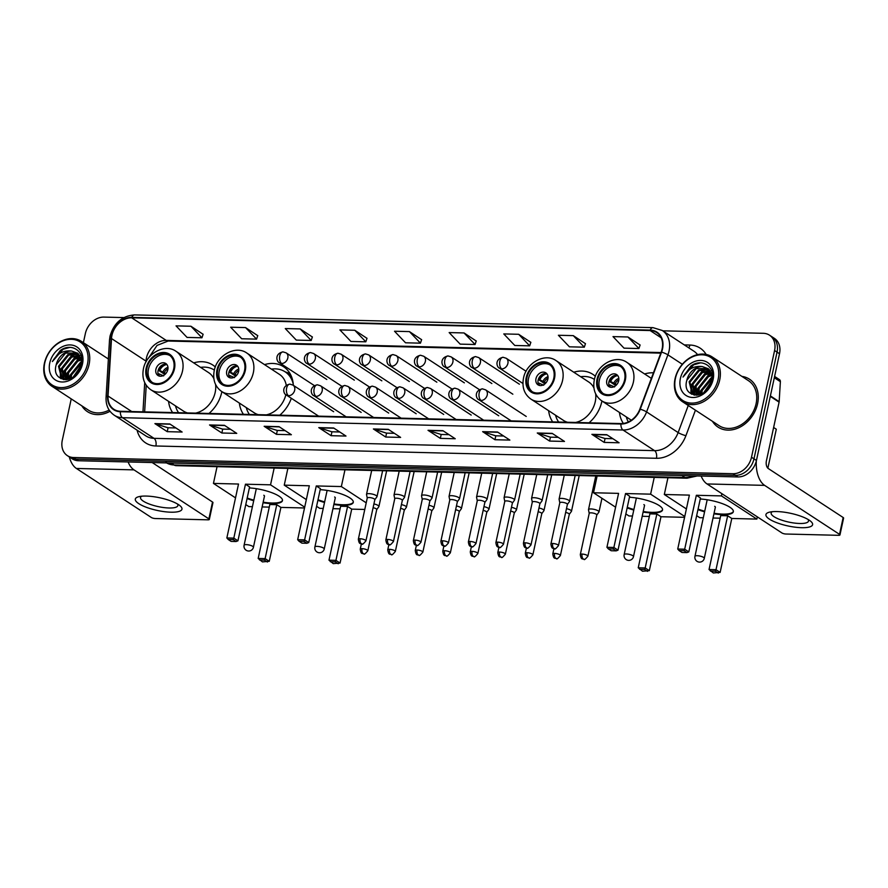 <?xml version="1.0" encoding="UTF-8"?>
<svg xmlns="http://www.w3.org/2000/svg" width="888" height="888" viewBox="0 0 888 888"><rect width="100%" height="100%" fill="white"/><g stroke="black" fill="none" stroke-linecap="round" stroke-linejoin="round"><path stroke-width="1.33" d="M619.436 412.421A31.635 24.897 -56.8 0 0 623.365 423.443M548.629 410.678A31.635 24.897 -56.8 0 0 552.691 421.889M589.055 422.788A31.635 24.897 -56.8 0 0 601.842 401.465A31.635 24.897 -56.8 0 0 601.942 400.976M239.372 403.085A31.635 24.897 -56.8 0 0 243.434 414.296M279.798 415.184A31.635 24.897 -56.8 0 0 291.331 398.29M168.554 401.343A31.635 24.897 -56.8 0 0 172.616 412.554M208.991 413.453A31.635 24.897 -56.8 0 0 221.778 392.13A31.635 24.897 -56.8 0 0 221.878 391.641M293.329 385.325A31.635 24.897 -56.8 0 0 283.594 366.744A31.635 24.897 -56.8 0 0 264.535 364.624M595.382 376.312A31.635 24.897 -56.8 0 0 592.851 374.348A31.635 24.897 -56.8 0 0 573.792 372.216M653.435 372.816A31.635 24.897 -56.8 0 0 644.599 373.959M215.307 366.977A31.635 24.897 -56.8 0 0 212.776 365.012A31.635 24.897 -56.8 0 0 193.717 362.881M71.229 398.901L62.282 440.304A17.904 14.097 -56.8 0 0 67.377 455.655L72.305 458.874A17.904 14.097 -56.8 0 0 78.466 460.739L737.895 476.945A17.904 14.097 -56.8 0 0 756.443 460.461L779.509 353.735A17.904 14.097 -56.8 0 0 774.425 338.384L771.961 336.774A17.904 14.097 -56.8 0 1 777.044 352.125A17.904 14.097 -56.8 0 0 771.961 336.774L769.485 335.165A17.904 14.097 -56.8 0 0 763.325 333.3L662.792 330.824M69.841 457.265A17.904 14.097 -56.8 0 0 76.002 459.129L735.431 475.335A17.904 14.097 -56.8 0 0 753.979 458.852L777.044 352.125L753.979 458.852A17.904 14.097 -56.8 0 1 735.431 475.335L76.002 459.129A17.904 14.097 -56.8 0 1 69.841 457.265M81.84 405.838A28.649 22.544 -56.8 0 0 87.424 411.632A28.649 22.544 -56.8 0 0 110.012 411.288A28.649 22.544 -56.8 0 1 87.424 411.632A28.649 22.544 -56.8 0 1 81.84 405.838M712.476 421.334A28.649 22.544 -56.8 0 0 718.059 427.128A28.649 22.544 -56.8 0 0 757.586 403.74A28.649 22.544 -56.8 0 0 749.439 379.176A28.649 22.544 -56.8 0 0 741.891 376.379A28.649 22.544 -56.8 0 1 749.439 379.176L749.439 379.176A28.649 22.544 -56.8 0 1 757.586 403.74A28.649 22.544 -56.8 0 1 718.059 427.128A28.649 22.544 -56.8 0 1 712.476 421.334M111.932 335.398A19.103 15.029 123.2 0 1 131.702 317.815L650.116 330.547A19.103 15.029 123.2 0 1 656.687 332.545A19.103 15.029 123.2 0 1 661.205 352.036L639.882 409.102A19.103 15.029 123.2 0 1 621.023 423.576L120.479 411.277A19.103 15.029 123.2 0 1 113.908 409.29A19.103 15.029 123.2 0 1 108.036 396.037L111.5 338.528A19.103 15.029 123.2 0 1 111.932 335.398M111.533 335.387A19.58 15.407 -56.8 0 0 111.089 338.594L107.626 396.104A19.58 15.407 -56.8 0 0 120.38 411.721L620.923 424.02A19.58 15.407 -56.8 0 0 640.259 409.19L661.582 352.114A19.58 15.407 -56.8 0 0 650.216 330.103L131.801 317.371A19.58 15.407 -56.8 0 0 111.533 335.387M640.093 345.032L627.905 336.974L613.009 336.608L624.031 348.163L638.927 348.529L640.115 344.966M585.47 343.7L573.293 335.631L558.397 335.264L569.408 346.82L584.304 347.186L585.492 343.623M530.846 342.357L518.67 334.288L503.774 333.921L514.785 345.476L529.681 345.843L530.869 342.28M476.223 341.014L464.047 332.945L449.15 332.578L460.162 344.133L475.058 344.5L476.246 340.937M203.119 334.299L190.931 326.24L176.035 325.874L187.057 337.418L201.953 337.784L203.141 334.221M257.742 335.642L245.554 327.583L230.658 327.217L241.68 338.761L256.577 339.127L257.764 335.564M312.354 336.985L300.177 328.926L285.281 328.56L296.292 340.104L311.189 340.47L312.387 336.907M366.977 338.328L354.8 330.269L339.904 329.903L350.915 341.447L365.812 341.813L367.01 338.25M421.6 339.671L409.424 331.601L394.527 331.235L405.539 342.79L420.435 343.156L421.634 339.593M67.377 455.655A17.904 14.097 -56.8 0 0 73.538 457.52L732.966 473.715A17.904 14.097 -56.8 0 0 751.503 457.231L774.58 350.516A17.904 14.097 -56.8 0 0 769.485 335.165M123.854 317.582L103.896 317.094A17.904 14.097 -56.8 0 0 85.359 333.577L83.394 342.657M497.535 432.023L509.867 440.093L494.971 439.726L482.639 431.657L497.535 432.023M552.158 433.366L564.491 441.436L549.594 441.07L537.262 433L552.158 433.366M606.782 434.709L619.103 442.779L604.206 442.413L591.885 434.343L606.782 434.709M333.666 427.994L345.998 436.064L331.102 435.697L318.77 427.628L333.666 427.994M279.043 426.662L291.375 434.72L276.479 434.354L264.147 426.296L279.043 426.662M224.431 425.319L236.752 433.377L221.856 433.011L209.535 424.952L224.431 425.319M169.808 423.976L182.129 432.034L167.233 431.668L154.912 423.609L169.808 423.976M442.912 430.68L455.244 438.75L440.348 438.383L428.016 430.314L442.912 430.68M388.289 429.337L400.621 437.407L385.725 437.04L373.393 428.971L388.289 429.337M385.725 437.04L386.569 433.133M394.372 433.322L386.502 433.133L373.837 429.182A4.773 2.653 -88.6 0 1 373.393 428.971M440.348 438.383L441.192 434.476M448.995 434.665L441.125 434.465L428.46 430.525A4.773 2.653 -88.6 0 1 428.016 430.314M167.233 431.668L168.076 427.761M175.891 427.949L168.01 427.761L155.356 423.82A4.773 2.653 -88.6 0 1 154.912 423.609M221.856 433.011L222.699 429.104M230.514 429.293L222.633 429.104L209.968 425.163A4.773 2.653 -88.6 0 1 209.535 424.952M276.479 434.354L277.322 430.447M285.137 430.636L277.256 430.447L264.591 426.506A4.773 2.653 -88.6 0 1 264.147 426.296M331.102 435.697L331.946 431.79M339.749 431.979L331.879 431.79L319.214 427.85A4.773 2.653 -88.6 0 1 318.77 427.628M604.206 442.413L605.061 438.494M612.864 438.694L604.983 438.494L592.329 434.554A4.773 2.653 -88.6 0 1 591.885 434.343M549.594 441.07L550.438 437.151M558.241 437.351L550.36 437.151L537.706 433.211A4.773 2.653 -88.6 0 1 537.262 433M494.971 439.726L495.815 435.808M503.618 436.008L495.737 435.808L483.083 431.868A4.773 2.653 -88.6 0 1 482.639 431.657M409.424 331.601L420.435 343.156M354.8 330.269L365.812 341.813M300.177 328.926L311.189 340.47M245.554 327.583L256.577 339.127M190.931 326.24L201.953 337.784M464.047 332.945L475.058 344.5M518.67 334.288L529.681 345.843M573.293 335.631L584.304 347.186M627.905 336.974L638.927 348.529M170.962 512.198A23.876 6.46 12.2 0 1 142.013 505.45A23.876 6.46 12.2 0 1 138.917 496.658A23.876 6.46 12.2 0 1 146.309 496.07A23.876 6.46 12.2 0 1 179.687 505.472A23.876 6.46 12.2 0 1 170.962 512.198M141.647 496.214A19.103 5.162 -167.8 0 0 140.526 497.502A19.103 5.162 -167.8 0 0 149.628 504.162A19.103 5.162 -167.8 0 0 169.064 507.992A19.103 5.162 -167.8 0 0 177.866 505.572A19.103 5.162 -167.8 0 0 177.378 503.929M69.286 456.909A23.876 13.242 91.4 0 0 76.39 468.453L151.282 517.46A2.986 0.81 -167.8 0 0 155.311 518.537L207.947 519.824A2.986 0.81 -167.8 0 0 209.324 519.447A2.986 0.81 -167.8 0 0 208.891 518.881L212.532 502.031L152.203 462.559M128.105 461.96A23.876 13.242 91.4 0 0 133.999 469.874L208.891 518.881M212.532 502.031A2.986 0.81 12.2 0 1 212.965 502.597L209.324 519.447M87.479 363.98A25.663 20.202 -56.8 0 0 71.351 339.305A25.663 20.202 -56.8 0 0 44.777 362.937A25.663 20.202 -56.8 0 0 60.906 387.612A25.663 20.202 -56.8 0 0 87.479 363.98M89.089 364.413A26.862 21.134 -56.8 0 0 81.452 341.392A26.862 21.134 -56.8 0 0 44.4 363.314A26.862 21.134 -56.8 0 0 52.037 386.336A26.862 21.134 -56.8 0 0 89.089 364.413M73.826 376.756L81.341 365.845M70.363 378.71L70.84 374.359L80.186 362.681L82.018 361.893M71.118 378.366L71.606 374.858L81.951 362.726M67.71 379.498L67.754 372.338L77.101 360.672L81.563 359.229M68.321 379.365L68.52 372.849L77.878 361.172L81.718 359.84M65.546 379.709L64.669 370.329L74.026 358.652L80.764 357.087M66.045 379.698L65.446 370.829L74.792 359.152L80.986 357.587M63.858 379.565L61.594 368.309L70.94 356.632L79.709 355.333M64.236 379.631L62.36 368.809L71.706 357.143L79.998 355.733L75.369 357.376L64.103 371.65L63.803 379.087M63.947 379.598L61.572 378.266L58.508 366.289L67.854 354.623L78.455 353.89M63.437 379.509L62.204 378.732M62.593 378.965L59.274 366.8L68.631 355.122L78.788 354.223M74.992 375.835L80.875 367.277M56.199 364.779C50.527 384.016 78.377 384.06 81.607 364.79C85.181 351.282 71.284 342.235 60.284 350.494L52.381 361.571C57.043 353.602 63.47 350.094 71.651 351.038A14.918 11.744 -56.8 0 0 56.199 364.779L65.546 353.102L77.389 353.002M71.651 351.038L77.7 353.246L82.018 361.993M49.739 363.059A19.703 15.507 -56.8 0 0 62.127 381.995A19.703 15.507 -56.8 0 0 82.517 363.858A19.703 15.507 -56.8 0 0 70.141 344.921A19.703 15.507 -56.8 0 0 49.739 363.059M52.037 386.336L88.412 410.134A26.862 21.134 -56.8 0 0 109.146 410.045M52.381 361.571L63.037 349.306L69.852 347.386M61.139 378.743L60.828 377.6M60.717 377.067L61.017 369.63L72.283 355.355L76.89 353.713M66.689 379.642L67.188 373.659L78.444 359.385L81.241 358.219M69.741 378.943L70.263 375.68L81.951 361.194M73.549 376.956L81.452 365.434M60.784 378.566L60.395 377.134M60.251 376.357L60.639 369.375L71.895 355.1L75.935 353.591M63.337 378.377L63.714 371.395L74.981 357.12L79.01 355.611M66.323 379.676L66.8 373.404L78.066 359.141L81.119 357.897M69.342 379.076L69.886 375.424L81.896 360.794M72.994 377.322L81.618 364.779M146.92 368.165A16.117 12.687 -56.8 0 0 151.493 381.973A16.117 12.687 -56.8 0 0 173.726 368.82A16.117 12.687 -56.8 0 0 169.142 355A16.117 12.687 -56.8 0 0 146.92 368.165M169.897 355.544A16.117 12.687 -56.8 0 0 148.451 369.175A16.117 12.687 -56.8 0 0 152.292 382.451M214.308 370.074L214.352 370.107A28.238 22.222 -56.8 0 0 214.308 370.074A28.238 22.222 -56.8 0 0 200.633 367.399M195.549 413.12A22.977 18.082 -56.8 0 0 215.196 392.352A22.977 18.082 -56.8 0 0 215.584 384.493M213.864 378.632A22.977 18.082 -56.8 0 0 208.658 372.649L175.991 351.282A22.977 18.082 123.2 0 1 182.517 370.973A22.977 18.082 123.2 0 1 150.816 389.743L183.494 411.111A22.977 18.082 -56.8 0 0 187.457 412.92M175.469 405.86A28.238 22.222 -56.8 0 0 178.599 412.698M155.899 369.353A7.16 5.639 -56.8 0 0 157.942 375.491A7.16 5.639 -56.8 0 0 167.821 369.641A7.16 5.639 -56.8 0 0 165.79 363.503A7.16 5.639 -56.8 0 0 155.899 369.353M166.755 364.369A7.16 5.639 -56.8 0 0 158.064 370.762A7.16 5.639 -56.8 0 0 159.119 376.046M164.913 374.492L158.741 370.451A9.546 7.515 123.2 0 1 164.158 364.302M166.877 364.513A8.358 6.571 123.2 0 0 159.751 370.474L158.741 370.451M159.751 370.474L165.878 373.515M159.307 376.09A8.358 6.571 123.2 0 1 159.019 373.837L158.042 373.815M163.636 375.901L159.019 373.837M249.373 487.923A23.277 6.294 12.2 0 1 272.194 492.829A23.277 6.294 12.2 0 1 282.462 500.632A23.277 6.294 12.2 0 1 271.728 503.585A23.277 6.294 12.2 0 1 263.048 502.741M304.529 507.98L280.908 507.403L269.253 561.316L262.437 561.893L258.175 558.452L269.83 504.528L276.779 504.695L265.124 558.619L269.253 561.316M269.264 507.115L262.138 506.937M252.414 506.693L248.884 506.615L245.776 504.584M280.908 507.403L276.779 504.695M253.713 500.721A23.277 6.294 12.2 0 1 247.075 498.545M236.93 491.364A23.277 6.294 12.2 0 1 236.963 490.798A23.277 6.294 12.2 0 1 237.163 490.265M304.695 507.17L270.54 484.826L245.465 484.204L249.595 486.913L237.94 540.825L233.81 538.128L245.465 484.204M226.851 537.962L228.227 539.504L233.189 539.627L233.81 538.128L226.851 537.962L238.517 484.038L213.442 483.416L235.52 497.868M274.159 468.076L270.54 484.826M213.442 483.416L217.061 466.666M267.399 562.015L264.502 560.117L259.54 559.995M258.175 558.452L265.124 558.619L264.502 560.117M233.189 539.627L236.086 541.525L237.94 540.825M228.227 539.504L231.124 541.403L236.086 541.525M282.506 500.355A23.277 6.294 12.2 0 1 263.17 502.186M253.835 500.155A23.277 6.294 12.2 0 1 247.197 497.99M264.435 496.303A4.773 1.288 -167.8 0 0 264.502 496.159A4.773 1.288 -167.8 0 0 263.803 495.249M217.727 369.908A16.117 12.687 -56.8 0 0 222.311 383.716A16.117 12.687 -56.8 0 0 244.544 370.562A16.117 12.687 -56.8 0 0 239.96 356.743A16.117 12.687 -56.8 0 0 217.727 369.908M240.704 357.287A16.117 12.687 -56.8 0 0 219.269 370.906A16.117 12.687 -56.8 0 0 223.099 384.182M292.174 378.554A28.238 22.222 -56.8 0 0 286.658 372.827L285.115 371.817A28.238 22.222 -56.8 0 0 271.439 369.142M293.24 384.127A28.238 22.222 -56.8 0 0 285.115 371.817L290.01 373.571M286.247 385.237A22.977 18.082 -56.8 0 0 279.465 374.392L246.797 353.013A22.977 18.082 123.2 0 1 253.335 372.716A22.977 18.082 123.2 0 1 221.634 391.475L254.301 412.853A22.977 18.082 -56.8 0 0 258.264 414.663M266.356 414.863A22.977 18.082 -56.8 0 0 285.869 394.661M246.276 407.603A28.238 22.222 -56.8 0 0 249.417 414.441M226.718 371.095A7.16 5.639 -56.8 0 0 228.749 377.234A7.16 5.639 -56.8 0 0 238.628 371.384A7.16 5.639 -56.8 0 0 236.597 365.246A7.16 5.639 -56.8 0 0 226.718 371.095M237.573 366.111A7.16 5.639 -56.8 0 0 228.871 372.505A7.16 5.639 -56.8 0 0 229.937 377.777M235.72 376.223L229.548 372.183A9.546 7.515 123.2 0 1 234.976 366.034M237.684 366.256A8.358 6.571 123.2 0 0 230.558 372.216L229.548 372.183M230.558 372.216L236.696 375.258M230.114 377.833A8.358 6.571 123.2 0 1 229.837 375.58L228.849 375.557M234.454 377.633L229.837 375.58M320.191 489.665A23.277 6.294 12.2 0 1 343.001 494.561A23.277 6.294 12.2 0 1 353.28 502.375A23.277 6.294 12.2 0 1 342.546 505.316A23.277 6.294 12.2 0 1 333.855 504.484M364.779 509.457L351.715 509.135L340.06 563.059L333.244 563.636L328.982 560.184L340.637 506.26L347.585 506.438L335.93 560.361L340.06 563.059M340.082 508.846L332.945 508.68M323.232 508.436L319.691 508.347L316.583 506.315M351.715 509.135L347.585 506.438M324.52 502.464A23.277 6.294 12.2 0 1 317.893 500.288M307.736 493.106A23.277 6.294 12.2 0 1 307.77 492.54A23.277 6.294 12.2 0 1 307.981 492.008M366.211 502.83L341.347 486.557L316.272 485.947L320.401 488.644L308.747 542.568L304.617 539.871L316.272 485.947M297.669 539.693L299.034 541.247L303.996 541.369L304.617 539.871L297.669 539.693L309.324 485.78L284.249 485.159L306.338 499.611M344.977 469.808L341.347 486.557M284.249 485.159L287.867 468.409M338.206 563.758L335.309 561.86L330.347 561.738M328.982 560.184L335.93 560.361L335.309 561.86M303.996 541.369L306.893 543.267L308.747 542.568M299.034 541.247L301.931 543.145L306.893 543.267M353.313 502.086A23.277 6.294 12.2 0 1 333.977 503.918M324.642 501.898A23.277 6.294 12.2 0 1 318.015 499.722M335.242 498.046A4.773 1.288 -167.8 0 0 335.309 497.902A4.773 1.288 -167.8 0 0 334.621 496.991M526.984 377.5A16.117 12.687 -56.8 0 0 531.568 391.319A16.117 12.687 -56.8 0 0 553.801 378.155A16.117 12.687 -56.8 0 0 549.217 364.346A16.117 12.687 -56.8 0 0 526.984 377.5M549.961 364.879A16.117 12.687 -56.8 0 0 528.527 378.51A16.117 12.687 -56.8 0 0 532.356 391.786M594.394 379.42L594.416 379.431A28.616 22.522 -56.8 0 0 594.416 379.431A28.238 22.222 -56.8 0 0 594.372 379.409A28.238 22.222 -56.8 0 0 580.697 376.745M575.624 422.455A22.977 18.082 -56.8 0 0 595.26 401.687A22.977 18.082 -56.8 0 0 595.659 393.828M593.939 387.967A22.977 18.082 -56.8 0 0 588.722 381.995L556.055 360.617A22.977 18.082 123.2 0 1 562.592 380.319A22.977 18.082 123.2 0 1 530.891 399.078L563.558 420.457A22.977 18.082 -56.8 0 0 567.532 422.255M555.533 415.196A28.238 22.222 -56.8 0 0 558.674 422.044M535.975 378.688A7.16 5.639 -56.8 0 0 538.006 384.837A7.16 5.639 -56.8 0 0 547.885 378.987A7.16 5.639 -56.8 0 0 545.854 372.849A7.16 5.639 -56.8 0 0 535.975 378.688M546.83 373.704A7.16 5.639 -56.8 0 0 538.128 380.108A7.16 5.639 -56.8 0 0 539.194 385.381M544.977 383.827L538.805 379.786A9.546 7.515 123.2 0 1 544.233 373.637M546.941 373.848A8.358 6.571 123.2 0 0 539.815 379.809L538.805 379.786M539.815 379.809L545.954 382.85M539.371 385.425A8.358 6.571 123.2 0 1 539.094 383.183L538.117 383.15M543.711 385.237L539.094 383.183M629.448 497.258A23.277 6.294 12.2 0 1 652.258 502.164A23.277 6.294 12.2 0 1 662.537 509.978A23.277 6.294 12.2 0 1 651.803 512.92A23.277 6.294 12.2 0 1 643.112 512.076M684.593 517.316L660.983 516.738L649.317 570.662L642.501 571.228L638.239 567.787L649.894 513.863L656.854 514.03L645.188 567.954L649.317 570.662M649.339 516.45L642.202 516.272M632.489 516.039L628.948 515.95L625.84 513.919M660.983 516.738L656.854 514.03M633.777 510.056A23.277 6.294 12.2 0 1 627.15 507.881M616.994 500.699A23.277 6.294 12.2 0 1 617.027 500.133A23.277 6.294 12.2 0 1 617.238 499.611M684.77 516.505L650.615 494.161L625.54 493.539L629.67 496.248L618.004 550.172L613.874 547.463L625.54 493.539M606.926 547.297L608.291 548.851L613.253 548.973L613.874 547.463L606.926 547.297L618.581 493.373L593.506 492.762L615.595 507.203M654.234 477.411L650.615 494.161M593.506 492.762L597.125 476.001M647.463 571.35L644.566 569.452L639.604 569.33M638.239 567.787L645.188 567.954L644.566 569.452M613.253 548.973L616.15 550.86L618.004 550.172M608.291 548.851L611.188 550.738L616.15 550.86M662.57 509.69A23.277 6.294 12.2 0 1 643.234 511.521M633.899 509.501A23.277 6.294 12.2 0 1 627.272 507.326M644.499 505.649A4.773 1.288 -167.8 0 0 644.566 505.505A4.773 1.288 -167.8 0 0 643.878 504.595M597.79 379.243A16.117 12.687 -56.8 0 0 602.375 393.051A16.117 12.687 -56.8 0 0 624.608 379.898A16.117 12.687 -56.8 0 0 620.024 366.078A16.117 12.687 -56.8 0 0 597.79 379.243M620.768 366.622A16.117 12.687 -56.8 0 0 599.333 380.253A16.117 12.687 -56.8 0 0 603.174 393.528M626.34 416.938A28.238 22.222 -56.8 0 0 628.327 421.955M606.782 380.43A7.16 5.639 -56.8 0 0 608.824 386.569A7.16 5.639 -56.8 0 0 618.703 380.719A7.16 5.639 -56.8 0 0 616.66 374.581A7.16 5.639 -56.8 0 0 606.782 380.43M617.637 375.446A7.16 5.639 -56.8 0 0 608.935 381.84A7.16 5.639 -56.8 0 0 610 387.124M615.795 385.559L609.612 381.529A9.546 7.515 123.2 0 1 615.04 375.38M617.759 375.591A8.358 6.571 123.2 0 0 610.633 381.551L609.612 381.529M610.633 381.551L616.76 384.593M610.178 387.168A8.358 6.571 123.2 0 1 609.901 384.915L608.924 384.893M614.518 386.968L609.901 384.915M700.255 499.001A23.277 6.294 12.2 0 1 723.065 503.907A23.277 6.294 12.2 0 1 733.344 511.71A23.277 6.294 12.2 0 1 722.61 514.663A23.277 6.294 12.2 0 1 713.919 513.819M757.342 516.871L756.865 519.091L731.79 518.47L720.135 572.394L713.308 572.971L709.046 569.519L720.712 515.606L727.661 515.773L716.005 569.696L720.135 572.394M720.146 518.192L713.02 518.015M703.296 517.771L699.755 517.693L696.658 515.651M773.626 427.472L776.301 429.226L767.865 468.198M731.79 518.47L727.661 515.773M704.584 511.799A23.277 6.294 12.2 0 1 697.957 509.623M687.812 502.442A23.277 6.294 12.2 0 1 687.834 501.875A23.277 6.294 12.2 0 1 688.045 501.343M756.865 519.091L721.422 495.904L696.347 495.282L700.477 497.99L688.822 551.903L684.681 549.206L696.347 495.282M677.733 549.039L679.098 550.582L684.071 550.704L684.681 549.206L677.733 549.039L689.388 495.116L664.313 494.494L686.402 508.946M721.9 493.684L721.422 495.904M664.313 494.494L667.943 477.744M718.281 573.093L715.384 571.195L710.411 571.073M709.046 569.519L716.005 569.696L715.384 571.195M684.071 550.704L686.968 552.602L688.822 551.903M679.098 550.582L681.995 552.48L686.968 552.602M733.377 511.433A23.277 6.294 12.2 0 1 714.041 513.264M704.706 511.233A23.277 6.294 12.2 0 1 698.079 509.068M715.317 507.381A4.773 1.288 -167.8 0 0 715.384 507.237A4.773 1.288 -167.8 0 0 714.685 506.327M376.723 509.623L378.854 506.66A5.372 1.454 -167.8 0 0 378.921 506.504A5.372 1.454 -167.8 0 0 378.144 505.483A5.372 1.454 -167.8 0 0 373.915 503.929M376.69 509.668A3.885 1.054 -167.8 0 0 376.734 509.557A3.885 1.054 -167.8 0 0 376.179 508.813A3.885 1.054 -167.8 0 0 373.093 507.703M404.24 510.289L406.36 507.337A5.372 1.454 -167.8 0 0 406.438 507.181A5.372 1.454 -167.8 0 0 405.65 506.149A5.372 1.454 -167.8 0 0 401.42 504.606M404.195 510.345A3.885 1.054 -167.8 0 0 404.251 510.234A3.885 1.054 -167.8 0 0 403.685 509.49A3.885 1.054 -167.8 0 0 400.61 508.369M431.746 510.966L433.877 508.014A5.372 1.454 -167.8 0 0 433.943 507.858A5.372 1.454 -167.8 0 0 433.166 506.826A5.372 1.454 -167.8 0 0 428.926 505.283M431.701 511.022A3.885 1.054 -167.8 0 0 431.757 510.911A3.885 1.054 -167.8 0 0 431.191 510.167A3.885 1.054 -167.8 0 0 428.116 509.046M459.251 511.643L461.383 508.691A5.372 1.454 -167.8 0 0 461.449 508.535A5.372 1.454 -167.8 0 0 460.672 507.503A5.372 1.454 -167.8 0 0 456.443 505.96M459.218 511.699A3.885 1.054 -167.8 0 0 459.263 511.588A3.885 1.054 -167.8 0 0 458.708 510.844A3.885 1.054 -167.8 0 0 455.622 509.723M486.768 512.321L488.888 509.368A5.372 1.454 -167.8 0 0 488.966 509.213A5.372 1.454 -167.8 0 0 488.178 508.18A5.372 1.454 -167.8 0 0 483.949 506.637M486.724 512.376A3.885 1.054 -167.8 0 0 486.779 512.265A3.885 1.054 -167.8 0 0 486.213 511.521A3.885 1.054 -167.8 0 0 483.139 510.4M514.274 512.998L516.405 510.045A5.372 1.454 -167.8 0 0 516.472 509.879A5.372 1.454 -167.8 0 0 515.695 508.857A5.372 1.454 -167.8 0 0 511.455 507.314M514.23 513.053A3.885 1.054 -167.8 0 0 514.285 512.942A3.885 1.054 -167.8 0 0 513.719 512.198A3.885 1.054 -167.8 0 0 510.644 511.077M541.78 513.675L543.911 510.722A5.372 1.454 -167.8 0 0 543.978 510.556A5.372 1.454 -167.8 0 0 543.201 509.534A5.372 1.454 -167.8 0 0 538.972 507.992M541.747 513.73A3.885 1.054 -167.8 0 0 541.791 513.608A3.885 1.054 -167.8 0 0 541.236 512.876A3.885 1.054 -167.8 0 0 538.15 511.754M569.297 514.352L571.417 511.388A5.372 1.454 -167.8 0 0 571.495 511.233A5.372 1.454 -167.8 0 0 570.707 510.212A5.372 1.454 -167.8 0 0 566.477 508.669M569.252 514.407A3.885 1.054 -167.8 0 0 569.308 514.285A3.885 1.054 -167.8 0 0 568.742 513.553A3.885 1.054 -167.8 0 0 565.667 512.432M596.803 515.029L598.934 512.065A5.372 1.454 -167.8 0 0 599 511.91A5.372 1.454 -167.8 0 0 598.223 510.889A5.372 1.454 -167.8 0 0 590.975 508.957A5.372 1.454 -167.8 0 0 588.5 509.645A5.372 1.454 -167.8 0 0 588.5 509.812L589.221 513.386M596.758 515.084A3.885 1.054 -167.8 0 0 596.814 514.962A3.885 1.054 -167.8 0 0 596.248 514.23A3.885 1.054 -167.8 0 0 591.02 512.831A3.885 1.054 -167.8 0 0 589.232 513.331A3.885 1.054 -167.8 0 0 589.232 513.453M374.825 499.711L376.956 496.758A5.372 1.454 -167.8 0 0 377.023 496.592A5.372 1.454 -167.8 0 0 376.246 495.571A5.372 1.454 -167.8 0 0 370.474 493.761A5.372 1.454 -167.8 0 0 366.522 494.327A5.372 1.454 -167.8 0 0 366.522 494.505L367.244 498.068M374.78 499.766A3.885 1.054 -167.8 0 0 374.836 499.655A3.885 1.054 -167.8 0 0 374.27 498.912A3.885 1.054 -167.8 0 0 369.042 497.524A3.885 1.054 -167.8 0 0 367.255 498.013A3.885 1.054 -167.8 0 0 367.255 498.135M402.331 500.388L404.462 497.435A5.372 1.454 -167.8 0 0 404.528 497.269A5.372 1.454 -167.8 0 0 403.751 496.248A5.372 1.454 -167.8 0 0 397.991 494.438A5.372 1.454 -167.8 0 0 394.028 495.005A5.372 1.454 -167.8 0 0 394.028 495.171L394.749 498.745M402.297 500.444A3.885 1.054 -167.8 0 0 402.342 500.333A3.885 1.054 -167.8 0 0 401.776 499.589A3.885 1.054 -167.8 0 0 396.548 498.201A3.885 1.054 -167.8 0 0 394.76 498.69A3.885 1.054 -167.8 0 0 394.76 498.812M429.848 501.065L431.968 498.113A5.372 1.454 -167.8 0 0 432.045 497.946A5.372 1.454 -167.8 0 0 431.257 496.925A5.372 1.454 -167.8 0 0 425.496 495.116A5.372 1.454 -167.8 0 0 421.545 495.682A5.372 1.454 -167.8 0 0 421.545 495.848L422.255 499.422M429.803 501.121A3.885 1.054 -167.8 0 0 429.859 500.999A3.885 1.054 -167.8 0 0 429.293 500.266A3.885 1.054 -167.8 0 0 424.064 498.867A3.885 1.054 -167.8 0 0 422.266 499.367A3.885 1.054 -167.8 0 0 422.266 499.489M457.353 501.742L459.485 498.779A5.372 1.454 -167.8 0 0 459.551 498.623A5.372 1.454 -167.8 0 0 458.774 497.602A5.372 1.454 -167.8 0 0 453.002 495.793A5.372 1.454 -167.8 0 0 449.051 496.359A5.372 1.454 -167.8 0 0 449.051 496.525L449.772 500.099M457.309 501.798A3.885 1.054 -167.8 0 0 457.364 501.676A3.885 1.054 -167.8 0 0 456.798 500.943A3.885 1.054 -167.8 0 0 451.57 499.544A3.885 1.054 -167.8 0 0 449.783 500.044A3.885 1.054 -167.8 0 0 449.783 500.166M484.859 502.419L486.99 499.456A5.372 1.454 -167.8 0 0 487.057 499.3A5.372 1.454 -167.8 0 0 486.28 498.279A5.372 1.454 -167.8 0 0 480.519 496.47A5.372 1.454 -167.8 0 0 476.556 497.025A5.372 1.454 -167.8 0 0 476.556 497.202L477.278 500.776M484.826 502.475A3.885 1.054 -167.8 0 0 484.87 502.353A3.885 1.054 -167.8 0 0 484.304 501.609A3.885 1.054 -167.8 0 0 479.076 500.221A3.885 1.054 -167.8 0 0 477.289 500.71A3.885 1.054 -167.8 0 0 477.289 500.843M512.376 503.096L514.496 500.133A5.372 1.454 -167.8 0 0 514.574 499.977A5.372 1.454 -167.8 0 0 513.786 498.956A5.372 1.454 -167.8 0 0 508.025 497.147A5.372 1.454 -167.8 0 0 504.073 497.702A5.372 1.454 -167.8 0 0 504.073 497.879L504.784 501.454M512.332 503.141A3.885 1.054 -167.8 0 0 512.387 503.03A3.885 1.054 -167.8 0 0 511.821 502.286A3.885 1.054 -167.8 0 0 506.593 500.899A3.885 1.054 -167.8 0 0 504.795 501.387A3.885 1.054 -167.8 0 0 504.795 501.52M539.882 503.762L542.013 500.81A5.372 1.454 -167.8 0 0 542.08 500.654A5.372 1.454 -167.8 0 0 541.303 499.622A5.372 1.454 -167.8 0 0 535.531 497.824A5.372 1.454 -167.8 0 0 531.579 498.379A5.372 1.454 -167.8 0 0 531.579 498.557L532.301 502.131M539.837 503.818A3.885 1.054 -167.8 0 0 539.893 503.707A3.885 1.054 -167.8 0 0 539.327 502.963A3.885 1.054 -167.8 0 0 534.099 501.576A3.885 1.054 -167.8 0 0 532.312 502.064A3.885 1.054 -167.8 0 0 532.312 502.197M567.388 504.44L569.519 501.487A5.372 1.454 -167.8 0 0 569.585 501.332A5.372 1.454 -167.8 0 0 568.808 500.299A5.372 1.454 -167.8 0 0 563.048 498.501A5.372 1.454 -167.8 0 0 559.085 499.056A5.372 1.454 -167.8 0 0 559.085 499.234L559.806 502.808M567.354 504.495A3.885 1.054 -167.8 0 0 567.399 504.384A3.885 1.054 -167.8 0 0 566.844 503.64A3.885 1.054 -167.8 0 0 561.605 502.253A3.885 1.054 -167.8 0 0 559.817 502.741A3.885 1.054 -167.8 0 0 559.817 502.863M801.598 527.694A23.876 6.46 12.2 0 1 772.649 520.945A23.876 6.46 12.2 0 1 769.552 512.143A23.876 6.46 12.2 0 1 776.945 511.566A23.876 6.46 12.2 0 1 810.322 520.967A23.876 6.46 12.2 0 1 801.598 527.694M772.283 511.699A19.103 5.162 -167.8 0 0 771.161 512.998A19.103 5.162 -167.8 0 0 780.263 519.658A19.103 5.162 -167.8 0 0 799.7 523.487A19.103 5.162 -167.8 0 0 808.502 521.067A19.103 5.162 -167.8 0 0 808.013 519.425M701.143 476.046A23.876 13.242 91.4 0 0 707.026 483.949L781.917 532.955A2.986 0.81 -167.8 0 0 785.947 534.021L838.583 535.32A2.986 0.81 -167.8 0 0 839.959 534.942A2.986 0.81 -167.8 0 0 839.526 534.365L843.167 517.515L768.275 468.52A5.972 3.308 -88.6 0 1 766.4 460.883L779.098 402.153L770.296 396.381M756.321 460.994A23.876 13.242 91.4 0 0 764.624 485.37L839.526 534.365M843.167 517.515A2.986 0.81 12.2 0 1 843.6 518.093L839.959 534.942M774.602 376.434L779.453 379.609A2.986 2.353 123.2 0 1 780.374 381.685L779.165 401.665A2.986 2.353 123.2 0 1 779.098 402.153M718.115 379.476A25.663 20.202 -56.8 0 0 701.986 354.8A25.663 20.202 -56.8 0 0 675.413 378.432A25.663 20.202 -56.8 0 0 691.541 403.108A25.663 20.202 -56.8 0 0 718.115 379.476M719.724 379.909A26.862 21.134 -56.8 0 0 712.087 356.876A26.862 21.134 -56.8 0 0 675.035 378.81A26.862 21.134 -56.8 0 0 682.672 401.831A26.862 21.134 -56.8 0 0 719.724 379.909M682.672 401.831L719.036 425.63A26.862 21.134 -56.8 0 0 756.099 403.707A26.862 21.134 -56.8 0 0 748.451 380.675L712.087 356.876M704.462 392.241L711.976 381.341M700.998 394.194L701.465 389.854L710.822 378.177L712.653 377.389M701.753 393.861L702.242 390.354L712.587 378.221M698.345 394.994L698.39 387.834L707.736 376.157L712.198 374.725M698.956 394.86L699.156 388.334L708.513 376.667L712.343 375.335M696.181 395.204L695.304 385.814L704.661 374.148L711.399 372.583M696.68 395.193L696.081 386.324L705.427 374.647L711.621 373.071M694.494 395.06L692.229 383.805L701.576 372.128L710.345 370.818M694.871 395.127L692.995 384.304L702.341 372.638L710.633 371.228L706.004 372.871L694.738 387.135L694.438 394.583M694.583 395.093L692.207 393.761L689.144 381.785L698.49 370.107L709.09 369.386M694.061 395.005L692.84 394.216M693.228 394.461L689.909 382.284L699.267 370.618L709.423 369.719M705.627 391.331L711.51 382.772M686.835 380.275C681.163 399.511 709.013 399.556 712.243 380.275C715.817 366.766 701.92 357.731 690.92 365.978L683.016 377.067C687.678 369.097 694.105 365.59 702.275 366.533A14.918 11.744 -56.8 0 0 686.835 380.275L696.181 368.598L708.025 368.498M702.275 366.533L708.335 368.742L712.653 377.478M680.375 378.554A19.703 15.507 -56.8 0 0 692.751 397.491A19.703 15.507 -56.8 0 0 713.153 379.354A19.703 15.507 -56.8 0 0 700.776 360.417A19.703 15.507 -56.8 0 0 680.375 378.554M683.016 377.067L693.672 364.802L700.488 362.87M691.774 394.239L691.463 393.095M691.352 392.563L691.652 385.126L702.919 370.851L707.525 369.208M697.313 395.138L697.824 389.155L709.079 374.88L711.876 373.715M700.377 394.427L700.898 391.175L712.587 376.69M704.184 392.441L712.087 380.93M691.408 394.05L691.03 392.629M690.886 391.852L691.275 384.87L702.53 370.596L706.571 369.086M693.972 393.872L694.349 386.891L705.616 372.616L709.645 371.106M696.958 395.171L697.435 388.9L708.702 374.636L711.754 373.382M699.966 394.572L700.521 390.92L712.531 376.279M703.629 392.818L712.254 380.275M78.466 460.739L73.538 457.52M779.509 353.735L774.58 350.516M756.443 460.461L751.503 457.231M737.895 476.945L732.966 473.715M166.544 462.903A23.876 18.792 -56.8 0 0 174.059 464.968L171.095 463.025M697.224 475.946L687.035 478.21L176.19 465.667A11.944 6.616 -88.6 0 1 174.059 464.968L684.892 477.511L681.929 475.568M687.035 478.21A11.944 6.616 -88.6 0 1 684.892 477.511A23.876 18.792 -56.8 0 0 693.206 475.846M131.702 317.815L166.223 340.404A19.103 15.029 -56.8 0 0 146.442 357.986A19.103 15.029 -56.8 0 0 146.009 361.116L145.954 362.015M684.304 344.91L689.898 345.044A5.972 3.308 -88.6 0 1 688.733 347.796M689.898 345.044A29.848 23.488 123.2 0 1 706.149 354.456M697.568 354.634A23.876 18.792 -56.8 0 0 693.817 351.137L662.259 330.48A23.876 18.792 123.2 0 1 667.909 354.845L646.586 411.921A23.876 18.792 123.2 0 1 623.01 430.003L122.466 417.704A5.972 3.308 -88.6 0 1 120.38 411.721M650.216 330.103A5.972 3.308 -88.6 0 1 652.98 327.639L134.565 314.907C122.122 315.851 113.953 322.921 110.045 336.097L109.513 339.938A5.972 2.165 3.4 0 1 111.089 338.594M620.923 424.02A5.972 3.308 91.4 0 0 623.01 430.003L654.567 450.649A23.876 18.792 -56.8 0 0 678.143 432.567L688.255 405.494M640.259 409.19A5.972 1.01 20.5 0 1 646.586 411.921L678.143 432.567A5.972 1.01 -159.5 0 0 685.913 435.675A29.848 23.488 123.2 0 1 656.443 458.286L155.888 445.987A29.848 23.488 123.2 0 1 137.096 430.169M109.513 339.938L106.061 397.447A5.972 2.165 3.4 0 1 107.626 396.104M155.888 445.987A5.972 3.308 -88.6 0 0 154.024 438.35L122.466 417.704A23.876 18.792 123.2 0 1 114.252 415.218L145.81 435.864A23.876 18.792 -56.8 0 0 154.024 438.35L654.567 450.649A5.972 3.308 -88.6 0 1 656.443 458.286M661.582 352.114A5.972 1.01 20.5 0 1 667.909 354.845L682.328 364.28M134.565 314.907A5.972 3.308 91.4 0 0 131.801 317.371M695.437 410.178L685.913 435.675M650.116 330.547L661.138 337.762M661.005 352.558L166.223 340.404A10.745 5.961 -88.6 0 0 168.143 341.036L157.043 345.41L148.529 358.064M111.5 338.528L146.009 361.116A10.745 3.896 -176.6 0 1 146.331 361.338M108.036 396.037L131.746 411.555M144.722 382.628L142.968 411.832M388.611 429.548L373.837 429.182M333.988 428.205L319.214 427.85M279.365 426.862L264.591 426.506M224.742 425.519L209.968 425.163M170.119 424.187L155.356 423.82M443.234 430.891L428.46 430.525M497.857 432.234L483.083 431.868M552.48 433.577L537.706 433.211M607.103 434.92L592.329 434.554M133.999 469.874L76.39 468.453M174.47 368.842A17.016 13.387 -56.8 0 0 163.781 352.481A17.016 13.387 -56.8 0 0 146.165 368.143A17.016 13.387 -56.8 0 0 156.865 384.504A17.016 13.387 -56.8 0 0 174.47 368.842M256.31 488.678L244.089 545.243A4.773 1.288 12.2 0 1 246.287 544.633A4.773 1.288 12.2 0 1 252.725 546.342A4.773 1.288 12.2 0 1 253.424 547.252L264.502 496.004M163.004 371.828A6.926 5.45 123.2 0 1 167.965 367.343M164.369 372.527A6.571 5.173 123.2 0 1 167.954 368.775M162.338 375.946A6.926 5.45 123.2 0 1 162.271 375.202M245.288 370.585A17.016 13.387 -56.8 0 0 234.587 354.223A17.016 13.387 -56.8 0 0 216.983 369.885A17.016 13.387 -56.8 0 0 227.672 386.236A17.016 13.387 -56.8 0 0 245.288 370.585M291.075 375.624A28.616 22.522 -56.8 0 0 285.159 371.839M327.128 490.42L314.896 546.975A4.773 1.288 12.2 0 1 317.094 546.375A4.773 1.288 12.2 0 1 323.532 548.085A4.773 1.288 12.2 0 1 324.231 548.995L335.309 497.746M233.81 373.571A6.926 5.45 123.2 0 1 238.772 369.086M235.176 374.27A6.571 5.173 123.2 0 1 238.772 370.518M233.144 377.689A6.926 5.45 123.2 0 1 233.089 376.934M554.545 378.177A17.016 13.387 -56.8 0 0 543.856 361.816A17.016 13.387 -56.8 0 0 526.24 377.478A17.016 13.387 -56.8 0 0 536.929 393.839A17.016 13.387 -56.8 0 0 554.545 378.177M636.385 498.013L624.153 554.578A4.773 1.288 12.2 0 1 626.351 553.968A4.773 1.288 12.2 0 1 632.789 555.688A4.773 1.288 12.2 0 1 633.488 556.598L644.566 505.339M543.067 381.163A6.926 5.45 123.2 0 1 548.029 376.69M544.433 381.862A6.571 5.173 123.2 0 1 548.029 378.122M542.402 385.292A6.926 5.45 123.2 0 1 542.346 384.537M625.352 379.92A17.016 13.387 -56.8 0 0 614.663 363.558A17.016 13.387 -56.8 0 0 597.047 379.22A17.016 13.387 -56.8 0 0 607.736 395.582A17.016 13.387 -56.8 0 0 625.352 379.92M651.359 378.377L626.861 362.36A22.977 18.082 123.2 0 1 633.399 382.051A22.977 18.082 123.2 0 1 601.698 400.821L631.335 420.213M707.192 499.755L694.96 556.321A4.773 1.288 12.2 0 1 697.169 555.71A4.773 1.288 12.2 0 1 703.607 557.42A4.773 1.288 12.2 0 1 704.295 558.33L715.384 507.081M613.885 382.906A6.926 5.45 123.2 0 1 618.836 378.421M615.251 383.605A6.571 5.173 123.2 0 1 618.836 379.853M613.208 387.024A6.926 5.45 123.2 0 1 613.153 386.28M314.308 385.559L279.587 362.848C276.645 362.071 274.226 353.724 283.006 351.881A5.972 3.308 91.4 0 0 279.776 355.833A5.972 3.308 -88.6 0 0 281.64 363.47A5.972 4.695 -56.8 0 0 287.823 357.975A5.972 4.695 -56.8 0 0 286.125 352.858L326.806 379.476M279.587 362.848A5.972 4.695 -56.8 0 0 281.64 363.47M362.026 548.651A3.885 1.054 -167.8 0 0 360.239 549.15C361.105 555.033 362.615 553.035 363.936 553.846A3.885 2.153 91.4 0 1 363.248 553.613A3.885 2.153 -88.6 0 1 362.026 548.651A3.885 1.054 -167.8 0 1 365.978 549.439A3.885 1.054 -167.8 0 1 367.821 550.782L376.734 509.557M341.813 386.236L307.104 363.525C304.151 362.748 301.731 354.401 310.511 352.558A5.972 3.308 91.4 0 0 307.281 356.51A5.972 3.308 -88.6 0 0 309.157 364.147A5.972 4.695 -56.8 0 0 315.329 358.652A5.972 4.695 -56.8 0 0 313.631 353.535L354.323 380.153M307.104 363.525A5.972 4.695 -56.8 0 0 309.157 364.147M389.543 549.328A3.885 1.054 -167.8 0 0 387.745 549.827C388.611 555.71 390.132 553.712 391.442 554.523A3.885 2.153 91.4 0 1 390.753 554.29A3.885 2.153 -88.6 0 1 389.543 549.328A3.885 1.054 -167.8 0 1 393.484 550.105A3.885 1.054 -167.8 0 1 395.338 551.459L404.251 510.234M369.33 386.913L334.61 364.202C331.668 363.425 329.248 355.078 338.028 353.235A5.972 3.308 91.4 0 0 334.798 357.187A5.972 3.308 -88.6 0 0 336.663 364.824A5.972 4.695 -56.8 0 0 342.846 359.329A5.972 4.695 -56.8 0 0 341.147 354.212L381.829 380.83M334.61 364.202A5.972 4.695 -56.8 0 0 336.663 364.824M417.049 550.005A3.885 1.054 -167.8 0 0 415.262 550.493C416.128 556.388 417.638 554.389 418.958 555.2A3.885 2.153 91.4 0 1 418.259 554.967A3.885 2.153 -88.6 0 1 417.049 550.005A3.885 1.054 -167.8 0 1 420.99 550.782A3.885 1.054 -167.8 0 1 422.843 552.136L431.757 510.911M396.836 387.59L362.115 364.868C359.174 364.102 356.754 355.755 365.534 353.912A5.972 3.308 91.4 0 0 362.304 357.864A5.972 3.308 -88.6 0 0 364.169 365.501A5.972 4.695 -56.8 0 0 370.351 359.995A5.972 4.695 -56.8 0 0 368.653 354.889L409.335 381.507M362.115 364.868A5.972 4.695 -56.8 0 0 364.169 365.501M444.555 550.682A3.885 1.054 -167.8 0 0 442.768 551.171C443.634 557.065 445.143 555.067 446.464 555.877A3.885 2.153 91.4 0 1 445.776 555.644A3.885 2.153 -88.6 0 1 444.555 550.682A3.885 1.054 -167.8 0 1 448.507 551.459A3.885 1.054 -167.8 0 1 450.349 552.813L459.263 511.588M424.342 388.267L389.632 365.545C386.68 364.779 384.26 356.432 393.04 354.59A5.972 3.308 91.4 0 0 389.81 358.541A5.972 3.308 -88.6 0 0 391.686 366.167A5.972 4.695 -56.8 0 0 397.857 360.672A5.972 4.695 -56.8 0 0 396.17 355.555L436.852 382.184M389.632 365.545A5.972 4.695 -56.8 0 0 391.686 366.167M472.072 551.359A3.885 1.054 -167.8 0 0 470.274 551.848C471.14 557.742 472.66 555.744 473.97 556.554A3.885 2.153 91.4 0 1 473.282 556.321A3.885 2.153 -88.6 0 1 472.072 551.359A3.885 1.054 -167.8 0 1 476.012 552.136A3.885 1.054 -167.8 0 1 477.866 553.49L486.779 512.265M451.859 388.944L417.138 366.222C414.197 365.456 411.777 357.109 420.557 355.267A5.972 3.308 91.4 0 0 417.327 359.218A5.972 3.308 -88.6 0 0 419.192 366.844A5.972 4.695 -56.8 0 0 425.374 361.349A5.972 4.695 -56.8 0 0 423.676 356.232L464.357 382.85M417.138 366.222A5.972 4.695 -56.8 0 0 419.192 366.844M499.578 552.036A3.885 1.054 -167.8 0 0 497.791 552.525C498.656 558.419 500.166 556.41 501.487 557.22A3.885 2.153 91.4 0 1 500.788 556.998A3.885 2.153 -88.6 0 1 499.578 552.036A3.885 1.054 -167.8 0 1 503.518 552.813A3.885 1.054 -167.8 0 1 505.372 554.168L514.285 512.942M479.365 389.621L444.644 366.899C441.702 366.134 439.283 357.786 448.063 355.944A5.972 3.308 91.4 0 0 444.833 359.884A5.972 3.308 -88.6 0 0 446.697 367.521A5.972 4.695 -56.8 0 0 452.88 362.026A5.972 4.695 -56.8 0 0 451.182 356.909L491.863 383.527M444.644 366.899A5.972 4.695 -56.8 0 0 446.697 367.521M527.084 552.713A3.885 1.054 -167.8 0 0 525.296 553.202C526.162 559.096 527.672 557.087 528.993 557.897A3.885 2.153 91.4 0 1 528.305 557.675A3.885 2.153 -88.6 0 1 527.084 552.713A3.885 1.054 -167.8 0 1 531.035 553.49A3.885 1.054 -167.8 0 1 532.878 554.845L541.791 513.608M512.842 394.194L472.161 367.577C469.208 366.811 466.788 358.463 475.568 356.61A5.972 3.308 91.4 0 0 472.338 360.561A5.972 3.308 -88.6 0 0 474.214 368.198A5.972 4.695 -56.8 0 0 480.386 362.704A5.972 4.695 -56.8 0 0 478.699 357.587L519.38 384.204M472.161 367.577A5.972 4.695 -56.8 0 0 474.214 368.198M554.6 553.391A3.885 1.054 -167.8 0 0 552.802 553.879C553.668 559.762 555.189 557.764 556.499 558.574A3.885 2.153 91.4 0 1 555.81 558.352A3.885 2.153 -88.6 0 1 554.6 553.391A3.885 1.054 -167.8 0 1 558.541 554.168A3.885 1.054 -167.8 0 1 560.395 555.522L569.308 514.285M522.932 383.483L499.667 368.254C496.725 367.477 494.305 359.141 503.085 357.287A5.972 3.308 91.4 0 0 499.855 361.238A5.972 3.308 -88.6 0 0 501.72 368.875A5.972 4.695 -56.8 0 0 507.903 363.381A5.972 4.695 -56.8 0 0 506.204 358.264L526.073 371.262M499.667 368.254A5.972 4.695 -56.8 0 0 501.72 368.875M582.106 554.068A3.885 1.054 -167.8 0 0 580.319 554.556C581.185 560.439 582.695 558.441 584.015 559.251A3.885 2.153 91.4 0 1 583.316 559.029A3.885 2.153 -88.6 0 1 582.106 554.068A3.885 1.054 -167.8 0 1 586.047 554.845A3.885 1.054 -167.8 0 1 587.9 556.199L596.814 514.962M360.128 538.75A3.885 1.054 -167.8 0 0 358.341 539.238C359.207 545.132 360.717 543.134 362.038 543.933A3.885 2.153 91.4 0 1 361.338 543.711A3.885 2.153 -88.6 0 1 360.128 538.75A3.885 1.054 -167.8 0 1 364.069 539.527A3.885 1.054 -167.8 0 1 365.923 540.881L374.836 499.655M318.626 416.139L286.447 395.093C283.505 394.316 281.085 385.969 289.865 384.127A5.972 3.308 91.4 0 0 286.635 388.078A5.972 3.308 -88.6 0 0 288.5 395.715A5.972 4.695 -56.8 0 0 294.683 390.221A5.972 4.695 -56.8 0 0 292.985 385.103L333.666 411.721M286.447 395.093A5.972 4.695 -56.8 0 0 288.5 395.715M387.634 539.427A3.885 1.054 -167.8 0 0 385.847 539.915C386.713 545.809 388.223 543.8 389.543 544.61A3.885 2.153 91.4 0 1 388.855 544.388A3.885 2.153 -88.6 0 1 387.634 539.427A3.885 1.054 -167.8 0 1 391.586 540.204A3.885 1.054 -167.8 0 1 393.428 541.558L402.342 500.333M346.131 416.816L313.952 395.759C311.011 394.994 308.591 386.646 317.371 384.804A5.972 3.308 91.4 0 0 314.141 388.755A5.972 3.308 -88.6 0 0 316.006 396.381A5.972 4.695 -56.8 0 0 322.189 390.887A5.972 4.695 -56.8 0 0 320.49 385.769L361.172 412.398M313.952 395.759A5.972 4.695 -56.8 0 0 316.006 396.381M415.151 540.104A3.885 1.054 -167.8 0 0 413.353 540.592C414.219 546.486 415.739 544.477 417.049 545.288A3.885 2.153 91.4 0 1 416.361 545.066A3.885 2.153 -88.6 0 1 415.151 540.104A3.885 1.054 -167.8 0 1 419.092 540.881A3.885 1.054 -167.8 0 1 420.945 542.235L429.859 500.999M373.648 417.493L341.469 396.437C338.517 395.671 336.097 387.323 344.877 385.481A5.972 3.308 91.4 0 0 341.647 389.432A5.972 3.308 -88.6 0 0 343.523 397.058A5.972 4.695 -56.8 0 0 349.694 391.564A5.972 4.695 -56.8 0 0 348.007 386.447L388.689 413.064M341.469 396.437A5.972 4.695 -56.8 0 0 343.523 397.058M442.657 540.781A3.885 1.054 -167.8 0 0 440.87 541.269C441.736 547.152 443.245 545.154 444.566 545.965A3.885 2.153 91.4 0 1 443.867 545.743A3.885 2.153 -88.6 0 1 442.657 540.781A3.885 1.054 -167.8 0 1 446.597 541.558A3.885 1.054 -167.8 0 1 448.451 542.912L457.364 501.676M401.154 418.17L368.975 397.114C366.034 396.348 363.614 388.001 372.394 386.158A5.972 3.308 91.4 0 0 369.164 390.098A5.972 3.308 -88.6 0 0 371.029 397.735A5.972 4.695 -56.8 0 0 377.211 392.241A5.972 4.695 -56.8 0 0 375.513 387.124L416.195 413.741M368.975 397.114A5.972 4.695 -56.8 0 0 371.029 397.735M470.163 541.447A3.885 1.054 -167.8 0 0 468.376 541.946C469.241 547.829 470.751 545.831 472.072 546.642A3.885 2.153 91.4 0 1 471.384 546.42A3.885 2.153 -88.6 0 1 470.163 541.447A3.885 1.054 -167.8 0 1 474.114 542.235A3.885 1.054 -167.8 0 1 475.957 543.578L484.87 502.353M428.66 418.847L396.481 397.791C393.539 397.025 391.12 388.678 399.9 386.824A5.972 3.308 91.4 0 0 396.67 390.776A5.972 3.308 -88.6 0 0 398.534 398.412A5.972 4.695 -56.8 0 0 404.717 392.918A5.972 4.695 -56.8 0 0 403.019 387.801L443.7 414.419M396.481 397.791A5.972 4.695 -56.8 0 0 398.534 398.412M497.68 542.124A3.885 1.054 -167.8 0 0 495.881 542.624C496.747 548.507 498.268 546.509 499.578 547.319A3.885 2.153 91.4 0 1 498.89 547.086A3.885 2.153 -88.6 0 1 497.68 542.124A3.885 1.054 -167.8 0 1 501.62 542.901A3.885 1.054 -167.8 0 1 503.474 544.255L512.387 503.03M456.177 419.525L423.998 398.468C421.045 397.691 418.625 389.355 427.406 387.501A5.972 3.308 91.4 0 0 424.175 391.453A5.972 3.308 -88.6 0 0 426.051 399.089A5.972 4.695 -56.8 0 0 432.223 393.595A5.972 4.695 -56.8 0 0 430.536 388.478L471.217 415.096M423.998 398.468A5.972 4.695 -56.8 0 0 426.051 399.089M525.185 542.801A3.885 1.054 -167.8 0 0 523.398 543.29C524.264 549.184 525.774 547.186 527.095 547.996A3.885 2.153 91.4 0 1 526.395 547.763A3.885 2.153 -88.6 0 1 525.185 542.801A3.885 1.054 -167.8 0 1 529.126 543.578A3.885 1.054 -167.8 0 1 530.98 544.932L539.893 503.707M483.683 420.202L451.504 399.145C448.562 398.368 446.142 390.032 454.922 388.178A5.972 3.308 91.4 0 0 451.692 392.13A5.972 3.308 -88.6 0 0 453.557 399.767A5.972 4.695 -56.8 0 0 459.74 394.272A5.972 4.695 -56.8 0 0 458.042 389.155L498.723 415.773M451.504 399.145A5.972 4.695 -56.8 0 0 453.557 399.767M552.691 543.478A3.885 1.054 -167.8 0 0 550.904 543.967C551.77 549.861 553.279 547.863 554.6 548.673A3.885 2.153 91.4 0 1 553.912 548.44A3.885 2.153 -88.6 0 1 552.691 543.478A3.885 1.054 -167.8 0 1 556.643 544.255A3.885 1.054 -167.8 0 1 558.485 545.609L567.399 504.384M511.188 420.879L479.009 399.822C476.068 399.045 473.648 390.698 482.428 388.855A5.972 3.308 91.4 0 0 479.198 392.807A5.972 3.308 -88.6 0 0 481.063 400.444A5.972 4.695 -56.8 0 0 487.246 394.949A5.972 4.695 -56.8 0 0 485.547 389.832L526.229 416.45M479.009 399.822A5.972 4.695 -56.8 0 0 481.063 400.444M764.624 485.37L707.026 483.949M770.395 395.915L779.165 401.665M780.374 381.685L774.325 377.722M176.19 465.667L165.845 462.47M106.061 397.447C105.761 405.239 108.491 411.166 114.252 415.218M662.259 330.48L652.98 327.639M146.231 385.27L144.633 411.866M660.794 353.135L168.143 341.036M108.369 358.996L81.452 341.392M175.991 351.282C164.768 343.19 146.132 353.635 143.412 368.897C141.769 377.977 144.244 384.926 150.816 389.743M244.089 545.243A4.773 4.773 0 0 0 248.629 551.026A4.773 4.773 0 0 0 253.424 547.252M246.797 353.013C235.586 344.933 216.938 355.378 214.23 370.64C212.587 379.72 215.051 386.669 221.634 391.475M314.896 546.975A4.773 4.773 0 0 0 319.447 552.758A4.773 4.773 0 0 0 324.231 548.995M556.055 360.617C544.844 352.525 526.196 362.97 523.487 378.233C521.844 387.312 524.309 394.261 530.891 399.078M624.153 554.578A4.773 4.773 0 0 0 628.704 560.361A4.773 4.773 0 0 0 633.488 556.598M626.861 362.36C615.65 354.268 597.014 364.713 594.294 379.975C592.651 389.055 595.115 396.004 601.698 400.821M694.96 556.321A4.773 4.773 0 0 0 699.511 562.104A4.773 4.773 0 0 0 704.295 558.33M386.635 470.829L378.921 506.504M283.006 351.881L286.125 352.858M360.239 549.15L361.383 543.867M367.821 550.782C365.301 553.823 364.002 554.845 363.936 553.846M414.152 471.506L406.438 507.181M310.511 352.558L313.631 353.535M387.745 549.827L388.889 544.544M395.338 551.459C392.807 554.501 391.519 555.522 391.442 554.523M441.658 472.183L433.943 507.858M338.028 353.235L341.147 354.212M415.262 550.493L416.405 545.221M422.843 552.136C420.324 555.178 419.025 556.188 418.958 555.2M469.164 472.86L461.449 508.535M365.534 353.912L368.653 354.889M442.768 551.171L443.911 545.898M450.349 552.813C447.83 555.844 446.531 556.865 446.464 555.877M496.681 473.537L488.966 509.213M393.04 354.59L396.17 355.555M470.274 551.848L471.417 546.575M477.866 553.49C475.335 556.521 474.048 557.542 473.97 556.554M524.186 474.214L516.472 509.879M420.557 355.267L423.676 356.232M497.791 552.525L498.934 547.241M505.372 554.168C502.852 557.198 501.554 558.219 501.487 557.22M551.692 474.891L543.978 510.556M448.063 355.944L451.182 356.909M525.296 553.202L526.44 547.918M532.878 554.845C530.358 557.875 529.059 558.896 528.993 557.897M579.209 475.568L571.495 511.233M475.568 356.61L478.699 357.587M552.802 553.879L553.946 548.595M560.395 555.522C557.864 558.552 556.576 559.573 556.499 558.574M601.953 498.279L599 511.91M503.085 357.287L506.204 358.264M595.781 475.968L588.5 509.645M580.319 554.556L589.232 513.331M587.9 556.199C585.381 559.229 584.082 560.25 584.015 559.251M371.684 470.462L366.522 494.327M382.617 470.74L377.023 496.592M358.341 539.238L367.255 498.013M365.923 540.881C363.403 543.911 362.104 544.932 362.038 543.933M289.865 384.127L292.985 385.103M399.189 471.14L394.028 495.005M410.123 471.406L404.528 497.269M385.847 539.915L394.76 498.69M393.428 541.558C390.909 544.588 389.61 545.609 389.543 544.61M317.371 384.804L320.49 385.769M426.695 471.817L421.545 495.682M437.629 472.083L432.045 497.946M413.353 540.592L422.266 499.367M420.945 542.235C418.415 545.265 417.127 546.287 417.049 545.288M344.877 385.481L348.007 386.447M454.212 472.494L449.051 496.359M465.146 472.76L459.551 498.623M440.87 541.269L449.783 500.044M448.451 542.912C445.931 545.942 444.633 546.964 444.566 545.965M372.394 386.158L375.513 387.124M481.718 473.171L476.556 497.025M492.651 473.437L487.057 499.3M468.376 541.946L477.289 500.71M475.957 543.578C473.437 546.62 472.139 547.641 472.072 546.642M399.9 386.824L403.019 387.801M509.224 473.848L504.073 497.702M520.168 474.114L514.574 499.977M495.881 542.624L504.795 501.387M503.474 544.255C500.943 547.297 499.655 548.318 499.578 547.319M427.406 387.501L430.536 388.478M536.741 474.525L531.579 498.379M547.674 474.791L542.08 500.654M523.398 543.29L532.312 502.064M530.98 544.932C528.46 547.974 527.161 548.995 527.095 547.996M454.922 388.178L458.042 389.155M564.246 475.202L559.085 499.056M575.18 475.469L569.585 501.332M550.904 543.967L559.817 502.741M558.485 545.609C555.966 548.651 554.667 549.661 554.6 548.673M482.428 388.855L485.547 389.832"/></g></svg>
